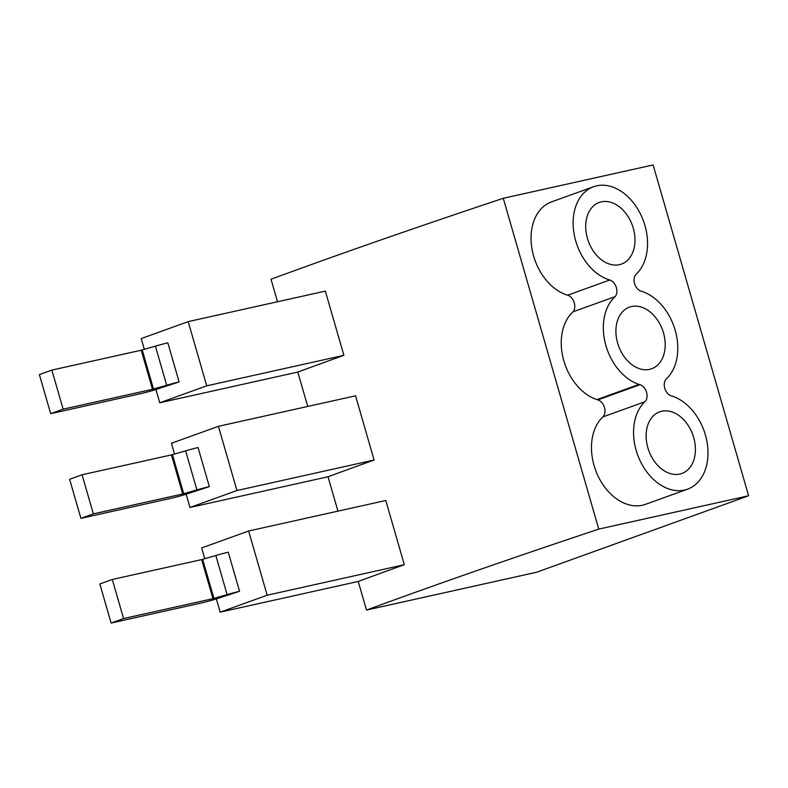 <?xml version="1.0" encoding="UTF-8"?>
<svg xmlns="http://www.w3.org/2000/svg" width="788" height="788" viewBox="0 0 788 788"><rect width="100%" height="100%" fill="white"/><g stroke="black" fill="none" stroke-linecap="round" stroke-linejoin="round"><path stroke-width="1.18" d="M601.274 201.856A32.751 23.394 -109.8 0 1 632.823 226.737A32.751 23.394 -109.8 0 1 621.456 264.069A32.751 23.394 -109.8 0 1 619.407 264.669A32.751 23.394 -109.8 0 1 587.858 239.788A32.751 23.394 -109.8 0 1 599.225 202.447A32.751 23.394 -109.8 0 1 601.274 201.856M631.493 306.542A32.751 23.394 -109.8 0 1 663.043 331.423A32.751 23.394 -109.8 0 1 651.676 368.764A32.751 23.394 -109.8 0 1 649.627 369.355A32.751 23.394 -109.8 0 1 618.068 344.474A32.751 23.394 -109.8 0 1 629.445 307.143A32.751 23.394 -109.8 0 1 631.493 306.542M661.713 411.238A32.751 23.394 -109.8 0 1 693.263 436.119A32.751 23.394 -109.8 0 1 681.886 473.45A32.751 23.394 -109.8 0 1 679.837 474.051A32.751 23.394 -109.8 0 1 648.288 449.17A32.751 23.394 -109.8 0 1 659.664 411.829A32.751 23.394 -109.8 0 1 661.713 411.238M567.646 295.204A49.457 35.322 -109.8 0 1 531.979 248.929A49.457 35.322 -109.8 0 1 551.472 201.915L593.561 186.736A49.457 35.322 -109.8 0 1 610.956 186.5A49.457 35.322 -109.8 0 1 644.958 225.565A49.457 35.322 -109.8 0 1 636.241 274.125A9.633 6.875 -109.8 0 0 634.547 283.581A9.633 6.875 -109.8 0 0 641.166 291.196A49.457 35.322 -109.8 0 1 642.092 291.481A49.447 35.302 -109.8 0 1 675.188 330.251A49.447 35.302 -109.8 0 1 667.111 378.171A49.457 35.322 -109.8 0 1 666.451 378.811A9.633 6.875 -109.8 0 0 664.757 388.277A9.633 6.875 -109.8 0 0 671.376 395.881A49.457 35.322 -109.8 0 1 707.053 442.157A49.457 35.322 -109.8 0 1 687.56 489.171A49.457 35.322 -109.8 0 1 670.174 489.397A49.457 35.322 -109.8 0 1 636.162 450.342A49.457 35.322 -109.8 0 1 644.88 401.772L602.79 416.96A9.633 6.875 70.2 0 0 604.485 407.494A9.633 6.875 70.2 0 0 597.865 399.89A49.457 35.322 -109.8 0 1 596.94 399.605A49.447 35.302 -109.8 0 1 563.538 359.752A49.447 35.302 -109.8 0 1 573.132 311.762A9.692 6.925 70.2 0 0 574.127 302.346A9.692 6.925 70.2 0 0 567.646 295.204L609.735 280.016A49.457 35.322 -109.8 0 1 574.068 233.74A49.457 35.322 -109.8 0 1 593.561 186.736M687.56 489.171L645.47 504.35A49.457 35.322 -109.8 0 1 628.075 504.576A49.457 35.322 -109.8 0 1 594.073 465.521A49.457 35.322 -109.8 0 1 602.79 416.96M748.6 495.77L536.628 572.226L366.499 610.07A1171.618 74.663 -16.1 0 1 598.762 529.103L748.6 495.77L653.114 164.948L503.276 198.281A1171.618 74.663 163.9 0 0 271.013 279.248L277.514 301.755M155.945 389.587L159.757 402.776L206.732 385.834L188.194 321.622L325.346 291.117L343.883 355.329A1171.618 74.663 163.9 0 0 297.805 372.074L307.734 406.45M186.165 494.273L189.967 507.472L236.952 490.53L218.414 426.318L355.565 395.812L374.103 460.025A1171.618 74.663 163.9 0 0 328.025 476.76L337.944 511.136M216.375 598.969L220.187 612.158L267.162 595.216L248.634 531.004L385.785 500.498L404.313 564.71A1171.618 74.663 163.9 0 0 358.244 581.455L366.499 610.07M598.762 529.103L503.276 198.281M644.88 401.772A9.633 6.875 -109.8 0 0 646.574 392.316A9.633 6.875 -109.8 0 0 639.955 384.711A49.457 35.322 -109.8 0 1 639.029 384.416A49.447 35.302 -109.8 0 1 605.627 344.573A49.447 35.302 -109.8 0 1 615.221 296.574L573.132 311.762M609.735 280.016A9.692 6.925 -109.8 0 1 616.216 287.167A9.692 6.925 -109.8 0 1 615.221 296.574M248.634 531.004L201.649 547.946L204.762 558.722M212.937 598.683L227.111 594.605L215.833 555.52A20.38 1.3 163.9 0 1 228.264 552.221L239.552 591.305L214.494 599.51A20.38 1.3 -16.1 0 1 200.477 603.175L111.118 623.052L99.84 583.967L112.3 579.475L123.578 618.55L212.937 598.683L201.659 559.598L112.3 579.475M267.162 595.216L404.313 564.71M220.187 612.158L358.244 581.455M218.414 426.318L171.439 443.26L174.542 454.036M182.718 493.987L196.901 489.909L185.613 450.834A20.38 1.3 163.9 0 1 198.054 447.535L209.332 486.62L184.274 494.825A20.38 1.3 -16.1 0 1 170.257 498.489L80.898 518.356L69.62 479.271L82.08 474.78L93.358 513.865L182.718 493.987L171.439 454.903L82.08 474.78M236.952 490.53L374.103 460.025M189.967 507.472L328.025 476.76M159.757 402.776L297.805 372.074M188.194 321.622L141.219 338.574L144.332 349.34M152.508 389.302L166.682 385.224L155.403 346.139A20.38 1.3 163.9 0 1 167.834 342.839L179.112 381.924L154.054 390.129A20.38 1.3 -16.1 0 1 140.037 393.793L50.678 413.67L39.4 374.586L51.86 370.094L63.148 409.179L152.508 389.302L141.219 350.217L51.86 370.094M206.732 385.834L343.883 355.329M111.118 623.052L123.578 618.55M215.833 555.52L201.659 559.598M227.111 594.605A20.38 1.3 -16.1 0 1 239.552 591.305M80.898 518.356L93.358 513.865M185.613 450.834L171.439 454.903M196.901 489.909A20.38 1.3 -16.1 0 1 209.332 486.62M50.678 413.67L63.148 409.179M155.403 346.139L141.219 350.217M166.682 385.224A20.38 1.3 -16.1 0 1 179.112 381.924M639.955 384.711L597.865 399.89M639.029 384.416L596.94 399.605M213.942 598.417L202.654 559.332M183.722 493.731L172.444 454.646M153.502 389.036L142.224 349.951"/></g></svg>
